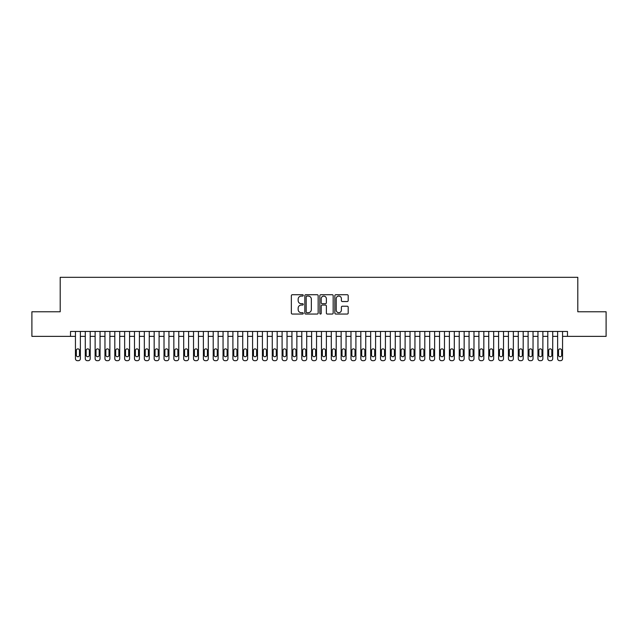 <?xml version="1.0" encoding="UTF-8"?>
<svg xmlns="http://www.w3.org/2000/svg" width="638" height="638" viewBox="0 0 638 638"><rect width="100%" height="100%" fill="white"/><g stroke="black" fill="none" stroke-linecap="round" stroke-linejoin="round"><path stroke-width="0.96" d="M303.257 295.402A0.678 0.678 0 0 0 302.579 294.724L292.316 294.724A0.965 0.965 0 0 0 291.351 295.697L291.351 313.083A0.965 0.965 0 0 0 292.316 314.048L302.579 314.048A0.678 0.678 0 0 0 303.257 313.37A0.678 0.678 0 0 0 302.579 312.692L301.248 312.692A3.094 3.094 0 0 1 298.161 309.605L298.161 308.154A3.094 3.094 0 0 1 301.248 305.06L302.579 305.06A0.678 0.678 0 0 0 303.257 304.39A0.678 0.678 0 0 0 302.579 303.712L301.248 303.712A3.094 3.094 0 0 1 298.161 300.618L298.161 299.174A3.094 3.094 0 0 1 301.248 296.08L302.579 296.08A0.678 0.678 0 0 0 303.257 295.402M347.231 301.535A0.965 0.965 0 0 0 348.196 300.57L348.196 295.697A0.965 0.965 0 0 0 347.231 294.724L335.827 294.724A0.965 0.965 0 0 0 334.862 295.697L334.862 313.083A0.965 0.965 0 0 0 335.827 314.048L347.231 314.048A0.965 0.965 0 0 0 348.196 313.083L348.196 307.189A0.965 0.965 0 0 0 347.231 306.224L342.351 306.224A0.965 0.965 0 0 0 341.386 307.189L341.386 310.108A2.584 2.584 0 0 1 338.802 312.692A2.584 2.584 0 0 1 336.218 310.108L336.218 298.664A2.584 2.584 0 0 1 338.802 296.08A2.584 2.584 0 0 1 341.386 298.664L341.386 300.57A0.965 0.965 0 0 0 342.351 301.535L347.231 301.535M70.523 336.37L31.9 336.37L31.9 311.767L60.195 311.767L60.195 277.323L577.805 277.323L577.805 311.767L606.1 311.767L606.1 336.37L567.477 336.37L567.477 331.449L70.523 331.449L70.523 336.37L75.444 336.37L75.444 358.708A1.97 1.97 0 0 0 77.413 360.677L78.394 360.677A1.97 1.97 0 0 0 80.364 358.708L80.364 336.37L85.285 336.37L85.285 358.708A1.97 1.97 0 0 0 87.254 360.677L88.235 360.677A1.97 1.97 0 0 0 90.205 358.708L90.205 336.37L95.126 336.37L95.126 358.708A1.97 1.97 0 0 0 97.096 360.677L98.077 360.677A1.97 1.97 0 0 0 100.046 358.708L100.046 336.37L104.967 336.37L104.967 358.708A1.97 1.97 0 0 0 106.937 360.677L107.918 360.677A1.97 1.97 0 0 0 109.888 358.708L109.888 336.37L114.808 336.37L114.808 358.708A1.97 1.97 0 0 0 116.778 360.677L117.759 360.677A1.97 1.97 0 0 0 119.729 358.708L119.729 336.37L124.649 336.37L124.649 358.708A1.97 1.97 0 0 0 126.619 360.677L127.6 360.677A1.97 1.97 0 0 0 129.57 358.708L129.57 336.37L134.49 336.37L134.49 358.708A1.97 1.97 0 0 0 136.46 360.677L137.441 360.677A1.97 1.97 0 0 0 139.411 358.708L139.411 336.37L144.332 336.37L144.332 358.708A1.97 1.97 0 0 0 146.293 360.677L147.282 360.677A1.97 1.97 0 0 0 149.252 358.708L149.252 336.37L154.173 336.37L154.173 358.708A1.97 1.97 0 0 0 156.135 360.677L157.123 360.677A1.97 1.97 0 0 0 159.093 358.708L159.093 336.37L164.014 336.37L164.014 358.708A1.97 1.97 0 0 0 165.976 360.677L166.965 360.677A1.97 1.97 0 0 0 168.934 358.708L168.934 336.37L173.847 336.37L173.847 358.708A1.97 1.97 0 0 0 175.817 360.677L176.806 360.677A1.97 1.97 0 0 0 178.768 358.708L178.768 336.37L183.688 336.37L183.688 358.708A1.97 1.97 0 0 0 185.658 360.677L186.647 360.677A1.97 1.97 0 0 0 188.609 358.708L188.609 336.37L193.529 336.37L193.529 358.708A1.97 1.97 0 0 0 195.499 360.677L196.488 360.677A1.97 1.97 0 0 0 198.45 358.708L198.45 336.37L203.37 336.37L203.37 358.708A1.97 1.97 0 0 0 205.34 360.677L206.321 360.677A1.97 1.97 0 0 0 208.291 358.708L208.291 336.37L213.212 336.37L213.212 358.708A1.97 1.97 0 0 0 215.181 360.677L216.162 360.677A1.97 1.97 0 0 0 218.132 358.708L218.132 336.37L223.053 336.37L223.053 358.708A1.97 1.97 0 0 0 225.023 360.677L226.004 360.677A1.97 1.97 0 0 0 227.973 358.708L227.973 336.37L232.894 336.37L232.894 358.708A1.97 1.97 0 0 0 234.864 360.677L235.845 360.677A1.97 1.97 0 0 0 237.814 358.708L237.814 336.37L242.735 336.37L242.735 358.708A1.97 1.97 0 0 0 244.705 360.677L245.686 360.677A1.97 1.97 0 0 0 247.656 358.708L247.656 336.37L252.576 336.37L252.576 358.708A1.97 1.97 0 0 0 254.546 360.677L255.527 360.677A1.97 1.97 0 0 0 257.497 358.708L257.497 336.37L262.417 336.37L262.417 358.708A1.97 1.97 0 0 0 264.387 360.677L265.368 360.677A1.97 1.97 0 0 0 267.338 358.708L267.338 336.37L272.259 336.37L272.259 358.708A1.97 1.97 0 0 0 274.228 360.677L275.209 360.677A1.97 1.97 0 0 0 277.179 358.708L277.179 336.37L282.1 336.37L282.1 358.708A1.97 1.97 0 0 0 284.07 360.677L285.05 360.677A1.97 1.97 0 0 0 287.02 358.708L287.02 336.37L291.941 336.37L291.941 358.708A1.97 1.97 0 0 0 293.903 360.677L294.892 360.677A1.97 1.97 0 0 0 296.861 358.708L296.861 336.37L301.782 336.37L301.782 358.708A1.97 1.97 0 0 0 303.744 360.677L304.733 360.677A1.97 1.97 0 0 0 306.703 358.708L306.703 336.37L311.623 336.37L311.623 358.708A1.97 1.97 0 0 0 313.585 360.677L314.574 360.677A1.97 1.97 0 0 0 316.544 358.708L316.544 336.37L321.456 336.37L321.456 358.708A1.97 1.97 0 0 0 323.426 360.677L324.415 360.677A1.97 1.97 0 0 0 326.377 358.708L326.377 336.37L331.297 336.37L331.297 358.708A1.97 1.97 0 0 0 333.267 360.677L334.256 360.677A1.97 1.97 0 0 0 336.218 358.708L336.218 336.37L341.139 336.37L341.139 358.708A1.97 1.97 0 0 0 343.108 360.677L344.097 360.677A1.97 1.97 0 0 0 346.059 358.708L346.059 336.37L350.98 336.37L350.98 358.708A1.97 1.97 0 0 0 352.95 360.677L353.93 360.677A1.97 1.97 0 0 0 355.9 358.708L355.9 336.37L360.821 336.37L360.821 358.708A1.97 1.97 0 0 0 362.791 360.677L363.772 360.677A1.97 1.97 0 0 0 365.741 358.708L365.741 336.37L370.662 336.37L370.662 358.708A1.97 1.97 0 0 0 372.632 360.677L373.613 360.677A1.97 1.97 0 0 0 375.583 358.708L375.583 336.37L380.503 336.37L380.503 358.708A1.97 1.97 0 0 0 382.473 360.677L383.454 360.677A1.97 1.97 0 0 0 385.424 358.708L385.424 336.37L390.344 336.37L390.344 358.708A1.97 1.97 0 0 0 392.314 360.677L393.295 360.677A1.97 1.97 0 0 0 395.265 358.708L395.265 336.37L400.185 336.37L400.185 358.708A1.97 1.97 0 0 0 402.155 360.677L403.136 360.677A1.97 1.97 0 0 0 405.106 358.708L405.106 336.37L410.027 336.37L410.027 358.708A1.97 1.97 0 0 0 411.996 360.677L412.977 360.677A1.97 1.97 0 0 0 414.947 358.708L414.947 336.37L419.868 336.37L419.868 358.708A1.97 1.97 0 0 0 421.838 360.677L422.819 360.677A1.97 1.97 0 0 0 424.788 358.708L424.788 336.37L429.709 336.37L429.709 358.708A1.97 1.97 0 0 0 431.679 360.677L432.66 360.677A1.97 1.97 0 0 0 434.63 358.708L434.63 336.37L439.55 336.37L439.55 358.708A1.97 1.97 0 0 0 441.512 360.677L442.501 360.677A1.97 1.97 0 0 0 444.471 358.708L444.471 336.37L449.391 336.37L449.391 358.708A1.97 1.97 0 0 0 451.353 360.677L452.342 360.677A1.97 1.97 0 0 0 454.312 358.708L454.312 336.37L459.232 336.37L459.232 358.708A1.97 1.97 0 0 0 461.194 360.677L462.183 360.677A1.97 1.97 0 0 0 464.153 358.708L464.153 336.37L469.066 336.37L469.066 358.708A1.97 1.97 0 0 0 471.035 360.677L472.024 360.677A1.97 1.97 0 0 0 473.986 358.708L473.986 336.37L478.907 336.37L478.907 358.708A1.97 1.97 0 0 0 480.877 360.677L481.865 360.677A1.97 1.97 0 0 0 483.827 358.708L483.827 336.37L488.748 336.37L488.748 358.708A1.97 1.97 0 0 0 490.718 360.677L491.707 360.677A1.97 1.97 0 0 0 493.668 358.708L493.668 336.37L498.589 336.37L498.589 358.708A1.97 1.97 0 0 0 500.559 360.677L501.54 360.677A1.97 1.97 0 0 0 503.51 358.708L503.51 336.37L508.43 336.37L508.43 358.708A1.97 1.97 0 0 0 510.4 360.677L511.381 360.677A1.97 1.97 0 0 0 513.351 358.708L513.351 336.37L518.271 336.37L518.271 358.708A1.97 1.97 0 0 0 520.241 360.677L521.222 360.677A1.97 1.97 0 0 0 523.192 358.708L523.192 336.37L528.112 336.37L528.112 358.708A1.97 1.97 0 0 0 530.082 360.677L531.063 360.677A1.97 1.97 0 0 0 533.033 358.708L533.033 336.37L537.954 336.37L537.954 358.708A1.97 1.97 0 0 0 539.923 360.677L540.904 360.677A1.97 1.97 0 0 0 542.874 358.708L542.874 336.37L547.795 336.37L547.795 358.708A1.97 1.97 0 0 0 549.765 360.677L550.746 360.677A1.97 1.97 0 0 0 552.715 358.708L552.715 336.37L557.636 336.37L557.636 358.708A1.97 1.97 0 0 0 559.606 360.677L560.587 360.677A1.97 1.97 0 0 0 562.557 358.708L562.557 336.37L567.477 336.37M318.155 295.697A0.965 0.965 0 0 0 317.19 294.724L305.793 294.724A0.965 0.965 0 0 0 304.828 295.697L304.828 313.083A0.965 0.965 0 0 0 305.793 314.048L317.19 314.048A0.965 0.965 0 0 0 318.155 313.083L318.155 295.697M320.81 294.724L332.207 294.724A0.965 0.965 0 0 1 333.172 295.697L333.172 313.083A0.965 0.965 0 0 1 332.207 314.048L327.334 314.048A0.965 0.965 0 0 1 326.369 313.083L326.369 306.033A0.965 0.965 0 0 0 325.396 305.06L322.166 305.06A0.965 0.965 0 0 0 321.201 306.033L321.201 313.37A0.678 0.678 0 0 1 320.523 314.048A0.678 0.678 0 0 1 319.845 313.37L319.845 295.697A0.965 0.965 0 0 1 320.81 294.724M306.854 296.08A0.678 0.678 0 0 0 306.176 296.758L306.176 312.014A0.678 0.678 0 0 0 306.854 312.692L308.258 312.692A3.094 3.094 0 0 0 311.344 309.605L311.344 299.174A3.094 3.094 0 0 0 308.258 296.08L306.854 296.08M326.369 298.712A2.584 2.584 0 0 0 323.785 296.128A2.584 2.584 0 0 0 321.201 298.712L321.201 302.747A0.965 0.965 0 0 0 322.166 303.712L325.396 303.712A0.965 0.965 0 0 0 326.369 302.747L326.369 298.712M80.364 331.449L80.364 358.708M75.444 331.449L75.444 358.708M79.479 355.167A1.571 1.571 0 0 1 77.908 356.738A1.571 1.571 0 0 1 76.329 355.167L76.329 350.437A1.571 1.571 0 0 1 77.908 348.866A1.571 1.571 0 0 1 79.479 350.437L79.479 355.167M77.413 360.677L78.394 360.677M90.205 331.449L90.205 358.708M85.285 331.449L85.285 358.708M89.32 355.167A1.571 1.571 0 0 1 87.749 356.738A1.571 1.571 0 0 1 86.17 355.167L86.17 350.437A1.571 1.571 0 0 1 87.749 348.866A1.571 1.571 0 0 1 89.32 350.437L89.32 355.167M87.254 360.677L88.235 360.677M100.046 331.449L100.046 358.708M95.126 331.449L95.126 358.708M99.161 355.167A1.571 1.571 0 0 1 97.59 356.738A1.571 1.571 0 0 1 96.011 355.167L96.011 350.437A1.571 1.571 0 0 1 97.59 348.866A1.571 1.571 0 0 1 99.161 350.437L99.161 355.167M97.096 360.677L98.077 360.677M109.888 331.449L109.888 358.708M104.967 331.449L104.967 358.708M109.002 355.167A1.571 1.571 0 0 1 107.423 356.738A1.571 1.571 0 0 1 105.852 355.167L105.852 350.437A1.571 1.571 0 0 1 107.423 348.866A1.571 1.571 0 0 1 109.002 350.437L109.002 355.167M106.937 360.677L107.918 360.677M119.729 331.449L119.729 358.708M114.808 331.449L114.808 358.708M118.843 355.167A1.571 1.571 0 0 1 117.264 356.738A1.571 1.571 0 0 1 115.693 355.167L115.693 350.437A1.571 1.571 0 0 1 117.264 348.866A1.571 1.571 0 0 1 118.843 350.437L118.843 355.167M116.778 360.677L117.759 360.677M129.57 331.449L129.57 358.708M124.649 331.449L124.649 358.708M128.685 355.167A1.571 1.571 0 0 1 127.106 356.738A1.571 1.571 0 0 1 125.534 355.167L125.534 350.437A1.571 1.571 0 0 1 127.106 348.866A1.571 1.571 0 0 1 128.685 350.437L128.685 355.167M126.619 360.677L127.6 360.677M139.411 331.449L139.411 358.708M134.49 331.449L134.49 358.708M138.526 355.167A1.571 1.571 0 0 1 136.947 356.738A1.571 1.571 0 0 1 135.376 355.167L135.376 350.437A1.571 1.571 0 0 1 136.947 348.866A1.571 1.571 0 0 1 138.526 350.437L138.526 355.167M136.46 360.677L137.441 360.677M149.252 331.449L149.252 358.708M144.332 331.449L144.332 358.708M148.367 355.167A1.571 1.571 0 0 1 146.788 356.738A1.571 1.571 0 0 1 145.217 355.167L145.217 350.437A1.571 1.571 0 0 1 146.788 348.866A1.571 1.571 0 0 1 148.367 350.437L148.367 355.167M146.293 360.677L147.282 360.677M159.093 331.449L159.093 358.708M154.173 331.449L154.173 358.708M158.208 355.167A1.571 1.571 0 0 1 156.629 356.738A1.571 1.571 0 0 1 155.058 355.167L155.058 350.437A1.571 1.571 0 0 1 156.629 348.866A1.571 1.571 0 0 1 158.208 350.437L158.208 355.167M156.135 360.677L157.123 360.677M168.934 331.449L168.934 358.708M164.014 331.449L164.014 358.708M168.041 355.167A1.571 1.571 0 0 1 166.47 356.738A1.571 1.571 0 0 1 164.899 355.167L164.899 350.437A1.571 1.571 0 0 1 166.47 348.866A1.571 1.571 0 0 1 168.041 350.437L168.041 355.167M165.976 360.677L166.965 360.677M178.768 331.449L178.768 358.708M173.847 331.449L173.847 358.708M177.882 355.167A1.571 1.571 0 0 1 176.311 356.738A1.571 1.571 0 0 1 174.74 355.167L174.74 350.437A1.571 1.571 0 0 1 176.311 348.866A1.571 1.571 0 0 1 177.882 350.437L177.882 355.167M175.817 360.677L176.806 360.677M188.609 331.449L188.609 358.708M183.688 331.449L183.688 358.708M187.724 355.167A1.571 1.571 0 0 1 186.152 356.738A1.571 1.571 0 0 1 184.573 355.167L184.573 350.437A1.571 1.571 0 0 1 186.152 348.866A1.571 1.571 0 0 1 187.724 350.437L187.724 355.167M185.658 360.677L186.647 360.677M198.45 331.449L198.45 358.708M193.529 331.449L193.529 358.708M197.565 355.167A1.571 1.571 0 0 1 195.994 356.738A1.571 1.571 0 0 1 194.415 355.167L194.415 350.437A1.571 1.571 0 0 1 195.994 348.866A1.571 1.571 0 0 1 197.565 350.437L197.565 355.167M195.499 360.677L196.488 360.677M208.291 331.449L208.291 358.708M203.37 331.449L203.37 358.708M207.406 355.167A1.571 1.571 0 0 1 205.835 356.738A1.571 1.571 0 0 1 204.256 355.167L204.256 350.437A1.571 1.571 0 0 1 205.835 348.866A1.571 1.571 0 0 1 207.406 350.437L207.406 355.167M205.34 360.677L206.321 360.677M218.132 331.449L218.132 358.708M213.212 331.449L213.212 358.708M217.247 355.167A1.571 1.571 0 0 1 215.676 356.738A1.571 1.571 0 0 1 214.097 355.167L214.097 350.437A1.571 1.571 0 0 1 215.676 348.866A1.571 1.571 0 0 1 217.247 350.437L217.247 355.167M215.181 360.677L216.162 360.677M227.973 331.449L227.973 358.708M223.053 331.449L223.053 358.708M227.088 355.167A1.571 1.571 0 0 1 225.517 356.738A1.571 1.571 0 0 1 223.938 355.167L223.938 350.437A1.571 1.571 0 0 1 225.517 348.866A1.571 1.571 0 0 1 227.088 350.437L227.088 355.167M225.023 360.677L226.004 360.677M237.814 331.449L237.814 358.708M232.894 331.449L232.894 358.708M236.929 355.167A1.571 1.571 0 0 1 235.358 356.738A1.571 1.571 0 0 1 233.779 355.167L233.779 350.437A1.571 1.571 0 0 1 235.358 348.866A1.571 1.571 0 0 1 236.929 350.437L236.929 355.167M234.864 360.677L235.845 360.677M247.656 331.449L247.656 358.708M242.735 331.449L242.735 358.708M246.77 355.167A1.571 1.571 0 0 1 245.199 356.738A1.571 1.571 0 0 1 243.62 355.167L243.62 350.437A1.571 1.571 0 0 1 245.199 348.866A1.571 1.571 0 0 1 246.77 350.437L246.77 355.167M244.705 360.677L245.686 360.677M257.497 331.449L257.497 358.708M252.576 331.449L252.576 358.708M256.612 355.167A1.571 1.571 0 0 1 255.033 356.738A1.571 1.571 0 0 1 253.461 355.167L253.461 350.437A1.571 1.571 0 0 1 255.033 348.866A1.571 1.571 0 0 1 256.612 350.437L256.612 355.167M254.546 360.677L255.527 360.677M267.338 331.449L267.338 358.708M262.417 331.449L262.417 358.708M266.453 355.167A1.571 1.571 0 0 1 264.874 356.738A1.571 1.571 0 0 1 263.303 355.167L263.303 350.437A1.571 1.571 0 0 1 264.874 348.866A1.571 1.571 0 0 1 266.453 350.437L266.453 355.167M264.387 360.677L265.368 360.677M277.179 331.449L277.179 358.708M272.259 331.449L272.259 358.708M276.294 355.167A1.571 1.571 0 0 1 274.715 356.738A1.571 1.571 0 0 1 273.144 355.167L273.144 350.437A1.571 1.571 0 0 1 274.715 348.866A1.571 1.571 0 0 1 276.294 350.437L276.294 355.167M274.228 360.677L275.209 360.677M287.02 331.449L287.02 358.708M282.1 331.449L282.1 358.708M286.135 355.167A1.571 1.571 0 0 1 284.556 356.738A1.571 1.571 0 0 1 282.985 355.167L282.985 350.437A1.571 1.571 0 0 1 284.556 348.866A1.571 1.571 0 0 1 286.135 350.437L286.135 355.167M284.07 360.677L285.05 360.677M296.861 331.449L296.861 358.708M291.941 331.449L291.941 358.708M295.976 355.167A1.571 1.571 0 0 1 294.397 356.738A1.571 1.571 0 0 1 292.826 355.167L292.826 350.437A1.571 1.571 0 0 1 294.397 348.866A1.571 1.571 0 0 1 295.976 350.437L295.976 355.167M293.903 360.677L294.892 360.677M306.703 331.449L306.703 358.708M301.782 331.449L301.782 358.708M305.817 355.167A1.571 1.571 0 0 1 304.238 356.738A1.571 1.571 0 0 1 302.667 355.167L302.667 350.437A1.571 1.571 0 0 1 304.238 348.866A1.571 1.571 0 0 1 305.817 350.437L305.817 355.167M303.744 360.677L304.733 360.677M316.544 331.449L316.544 358.708M311.623 331.449L311.623 358.708M315.651 355.167A1.571 1.571 0 0 1 314.079 356.738A1.571 1.571 0 0 1 312.508 355.167L312.508 350.437A1.571 1.571 0 0 1 314.079 348.866A1.571 1.571 0 0 1 315.651 350.437L315.651 355.167M313.585 360.677L314.574 360.677M326.377 331.449L326.377 358.708M321.456 331.449L321.456 358.708M325.492 355.167A1.571 1.571 0 0 1 323.921 356.738A1.571 1.571 0 0 1 322.349 355.167L322.349 350.437A1.571 1.571 0 0 1 323.921 348.866A1.571 1.571 0 0 1 325.492 350.437L325.492 355.167M323.426 360.677L324.415 360.677M336.218 331.449L336.218 358.708M331.297 331.449L331.297 358.708M335.333 355.167A1.571 1.571 0 0 1 333.762 356.738A1.571 1.571 0 0 1 332.183 355.167L332.183 350.437A1.571 1.571 0 0 1 333.762 348.866A1.571 1.571 0 0 1 335.333 350.437L335.333 355.167M333.267 360.677L334.256 360.677M346.059 331.449L346.059 358.708M341.139 331.449L341.139 358.708M345.174 355.167A1.571 1.571 0 0 1 343.603 356.738A1.571 1.571 0 0 1 342.024 355.167L342.024 350.437A1.571 1.571 0 0 1 343.603 348.866A1.571 1.571 0 0 1 345.174 350.437L345.174 355.167M343.108 360.677L344.097 360.677M355.9 331.449L355.9 358.708M350.98 331.449L350.98 358.708M355.015 355.167A1.571 1.571 0 0 1 353.444 356.738A1.571 1.571 0 0 1 351.865 355.167L351.865 350.437A1.571 1.571 0 0 1 353.444 348.866A1.571 1.571 0 0 1 355.015 350.437L355.015 355.167M352.95 360.677L353.93 360.677M365.741 331.449L365.741 358.708M360.821 331.449L360.821 358.708M364.856 355.167A1.571 1.571 0 0 1 363.285 356.738A1.571 1.571 0 0 1 361.706 355.167L361.706 350.437A1.571 1.571 0 0 1 363.285 348.866A1.571 1.571 0 0 1 364.856 350.437L364.856 355.167M362.791 360.677L363.772 360.677M375.583 331.449L375.583 358.708M370.662 331.449L370.662 358.708M374.697 355.167A1.571 1.571 0 0 1 373.126 356.738A1.571 1.571 0 0 1 371.547 355.167L371.547 350.437A1.571 1.571 0 0 1 373.126 348.866A1.571 1.571 0 0 1 374.697 350.437L374.697 355.167M372.632 360.677L373.613 360.677M385.424 331.449L385.424 358.708M380.503 331.449L380.503 358.708M384.539 355.167A1.571 1.571 0 0 1 382.967 356.738A1.571 1.571 0 0 1 381.388 355.167L381.388 350.437A1.571 1.571 0 0 1 382.967 348.866A1.571 1.571 0 0 1 384.539 350.437L384.539 355.167M382.473 360.677L383.454 360.677M395.265 331.449L395.265 358.708M390.344 331.449L390.344 358.708M394.38 355.167A1.571 1.571 0 0 1 392.801 356.738A1.571 1.571 0 0 1 391.23 355.167L391.23 350.437A1.571 1.571 0 0 1 392.801 348.866A1.571 1.571 0 0 1 394.38 350.437L394.38 355.167M392.314 360.677L393.295 360.677M405.106 331.449L405.106 358.708M400.185 331.449L400.185 358.708M404.221 355.167A1.571 1.571 0 0 1 402.642 356.738A1.571 1.571 0 0 1 401.071 355.167L401.071 350.437A1.571 1.571 0 0 1 402.642 348.866A1.571 1.571 0 0 1 404.221 350.437L404.221 355.167M402.155 360.677L403.136 360.677M414.947 331.449L414.947 358.708M410.027 331.449L410.027 358.708M414.062 355.167A1.571 1.571 0 0 1 412.483 356.738A1.571 1.571 0 0 1 410.912 355.167L410.912 350.437A1.571 1.571 0 0 1 412.483 348.866A1.571 1.571 0 0 1 414.062 350.437L414.062 355.167M411.996 360.677L412.977 360.677M424.788 331.449L424.788 358.708M419.868 331.449L419.868 358.708M423.903 355.167A1.571 1.571 0 0 1 422.324 356.738A1.571 1.571 0 0 1 420.753 355.167L420.753 350.437A1.571 1.571 0 0 1 422.324 348.866A1.571 1.571 0 0 1 423.903 350.437L423.903 355.167M421.838 360.677L422.819 360.677M434.63 331.449L434.63 358.708M429.709 331.449L429.709 358.708M433.744 355.167A1.571 1.571 0 0 1 432.165 356.738A1.571 1.571 0 0 1 430.594 355.167L430.594 350.437A1.571 1.571 0 0 1 432.165 348.866A1.571 1.571 0 0 1 433.744 350.437L433.744 355.167M431.679 360.677L432.66 360.677M444.471 331.449L444.471 358.708M439.55 331.449L439.55 358.708M443.585 355.167A1.571 1.571 0 0 1 442.006 356.738A1.571 1.571 0 0 1 440.435 355.167L440.435 350.437A1.571 1.571 0 0 1 442.006 348.866A1.571 1.571 0 0 1 443.585 350.437L443.585 355.167M441.512 360.677L442.501 360.677M454.312 331.449L454.312 358.708M449.391 331.449L449.391 358.708M453.427 355.167A1.571 1.571 0 0 1 451.848 356.738A1.571 1.571 0 0 1 450.276 355.167L450.276 350.437A1.571 1.571 0 0 1 451.848 348.866A1.571 1.571 0 0 1 453.427 350.437L453.427 355.167M451.353 360.677L452.342 360.677M464.153 331.449L464.153 358.708M459.232 331.449L459.232 358.708M463.26 355.167A1.571 1.571 0 0 1 461.689 356.738A1.571 1.571 0 0 1 460.118 355.167L460.118 350.437A1.571 1.571 0 0 1 461.689 348.866A1.571 1.571 0 0 1 463.26 350.437L463.26 355.167M461.194 360.677L462.183 360.677M473.986 331.449L473.986 358.708M469.066 331.449L469.066 358.708M473.101 355.167A1.571 1.571 0 0 1 471.53 356.738A1.571 1.571 0 0 1 469.959 355.167L469.959 350.437A1.571 1.571 0 0 1 471.53 348.866A1.571 1.571 0 0 1 473.101 350.437L473.101 355.167M471.035 360.677L472.024 360.677M483.827 331.449L483.827 358.708M478.907 331.449L478.907 358.708M482.942 355.167A1.571 1.571 0 0 1 481.371 356.738A1.571 1.571 0 0 1 479.792 355.167L479.792 350.437A1.571 1.571 0 0 1 481.371 348.866A1.571 1.571 0 0 1 482.942 350.437L482.942 355.167M480.877 360.677L481.865 360.677M493.668 331.449L493.668 358.708M488.748 331.449L488.748 358.708M492.783 355.167A1.571 1.571 0 0 1 491.212 356.738A1.571 1.571 0 0 1 489.633 355.167L489.633 350.437A1.571 1.571 0 0 1 491.212 348.866A1.571 1.571 0 0 1 492.783 350.437L492.783 355.167M490.718 360.677L491.707 360.677M503.51 331.449L503.51 358.708M498.589 331.449L498.589 358.708M502.624 355.167A1.571 1.571 0 0 1 501.053 356.738A1.571 1.571 0 0 1 499.474 355.167L499.474 350.437A1.571 1.571 0 0 1 501.053 348.866A1.571 1.571 0 0 1 502.624 350.437L502.624 355.167M500.559 360.677L501.54 360.677M513.351 331.449L513.351 358.708M508.43 331.449L508.43 358.708M512.466 355.167A1.571 1.571 0 0 1 510.894 356.738A1.571 1.571 0 0 1 509.315 355.167L509.315 350.437A1.571 1.571 0 0 1 510.894 348.866A1.571 1.571 0 0 1 512.466 350.437L512.466 355.167M510.4 360.677L511.381 360.677M523.192 331.449L523.192 358.708M518.271 331.449L518.271 358.708M522.307 355.167A1.571 1.571 0 0 1 520.736 356.738A1.571 1.571 0 0 1 519.157 355.167L519.157 350.437A1.571 1.571 0 0 1 520.736 348.866A1.571 1.571 0 0 1 522.307 350.437L522.307 355.167M520.241 360.677L521.222 360.677M533.033 331.449L533.033 358.708M528.112 331.449L528.112 358.708M532.148 355.167A1.571 1.571 0 0 1 530.577 356.738A1.571 1.571 0 0 1 528.998 355.167L528.998 350.437A1.571 1.571 0 0 1 530.577 348.866A1.571 1.571 0 0 1 532.148 350.437L532.148 355.167M530.082 360.677L531.063 360.677M542.874 331.449L542.874 358.708M537.954 331.449L537.954 358.708M541.989 355.167A1.571 1.571 0 0 1 540.41 356.738A1.571 1.571 0 0 1 538.839 355.167L538.839 350.437A1.571 1.571 0 0 1 540.41 348.866A1.571 1.571 0 0 1 541.989 350.437L541.989 355.167M539.923 360.677L540.904 360.677M552.715 331.449L552.715 358.708M547.795 331.449L547.795 358.708M551.83 355.167A1.571 1.571 0 0 1 550.251 356.738A1.571 1.571 0 0 1 548.68 355.167L548.68 350.437A1.571 1.571 0 0 1 550.251 348.866A1.571 1.571 0 0 1 551.83 350.437L551.83 355.167M549.765 360.677L550.746 360.677M562.557 331.449L562.557 358.708M557.636 331.449L557.636 358.708M561.671 355.167A1.571 1.571 0 0 1 560.092 356.738A1.571 1.571 0 0 1 558.521 355.167L558.521 350.437A1.571 1.571 0 0 1 560.092 348.866A1.571 1.571 0 0 1 561.671 350.437L561.671 355.167M559.606 360.677L560.587 360.677"/></g></svg>
